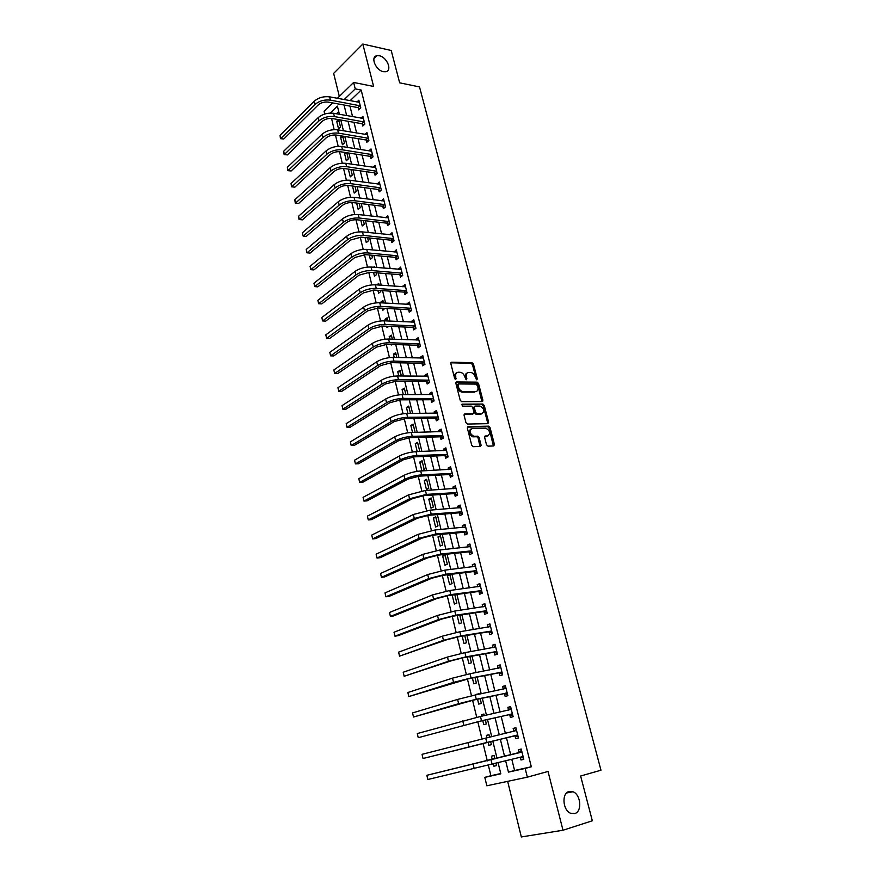 <?xml version="1.0" encoding="UTF-8"?>
<svg xmlns="http://www.w3.org/2000/svg" width="881" height="881" viewBox="0 0 881 881"><rect width="100%" height="100%" fill="white"/><g stroke="black" fill="none" stroke-linecap="round" stroke-linejoin="round"><path stroke-width="1.32" d="M476.786 379.865L477.315 378.896L473.449 364.084L472.018 362.675L451.612 362.212L450.83 363.6L454.684 378.643L455.741 379.645L455.785 376.705C455.301 373.962 456.138 372.476 458.285 372.234L460.223 372.278C462.404 372.696 463.935 374.216 464.794 376.815L466.28 379.755L466.875 378.775L466.379 376.837C465.895 374.117 466.699 372.63 468.813 372.399L470.718 372.432C472.877 372.861 474.385 374.359 475.255 376.947L476.786 379.865M569.06 791.479C561.494 793.087 562.684 810.333 570.635 813.262L574.753 813.559C582.352 811.72 580.887 794.508 572.98 791.755L569.06 791.479M379.326 55.756L376.925 55.69C370.086 56.604 375.691 70.425 383.433 71.669L385.702 71.724C392.607 70.876 387.089 57.089 379.326 55.756M486.521 444.751L488.03 446.16L493.701 445.951L494.439 444.476L490.023 427.549L488.669 426.151L468.119 426.591L467.337 428.067L471.742 445.268L473.086 446.678L480.255 446.436L481.026 444.938L479.132 437.615L477.777 436.205L473.725 436.271C469.452 433.463 468.934 430.886 472.172 428.54L486.004 428.254C490.221 431.007 490.761 433.562 487.6 435.908L485.387 435.974L484.627 437.45L486.521 444.751M477.315 378.896L476.346 379.458L472.491 364.668L471.071 363.258L472.018 362.675L471.016 363.258L450.819 362.807M511.795 759.268L514.57 770.49L531.309 766.778L525.164 768.43L527.345 777.163L486.841 785.786L484.803 777.361L500.815 773.815L498.117 762.814M337.368 98.32L353.633 82.451L373.621 86.448L362.818 44.05L391.208 50.481L399.655 82.825L419.51 86.922L600.974 770.203L580.634 776.018L592.329 820.784L562.992 830.243L548.026 771.459L527.345 777.163M353.633 82.451L355.241 88.882L344.163 99.597M531.309 766.778L361.177 90.049L355.241 88.882M482.116 401.56L482.865 400.139L478.526 383.543L477.128 382.145L456.677 381.958L455.884 383.367L460.201 400.227L461.611 401.648L482.116 401.56M484.242 405.436L488.625 422.197L487.876 423.651L467.47 424.058L465.95 422.627L464.078 415.325L464.86 413.872L473.196 413.762L473.967 412.319L472.723 407.529L471.346 406.119L462.448 406.174L462.018 404.17L482.876 404.038L484.242 405.436L483.273 405.987L487.645 422.737L488.625 422.197M507.665 781.359L521.332 836.95L562.992 830.243M362.818 44.05L333.657 73.387L339.317 96.414M361.177 90.049L350.076 100.709M349.966 106.116L352.576 116.655M353.986 122.316L356.629 133.009M358.027 138.647L360.714 149.495M362.102 155.111L364.833 166.113M366.221 171.696L368.985 182.863M370.361 188.413L373.17 199.745M374.535 205.262L377.376 216.759M378.742 222.243L381.627 233.906M382.982 239.357L385.911 251.195M387.255 256.613L390.228 268.617M391.56 274.002L394.578 286.193M395.91 291.545L398.972 303.901M400.282 309.209L403.399 321.752M404.698 327.027L407.859 339.758M409.147 345L412.352 357.895M413.641 363.104L416.889 376.198M418.167 381.363L421.459 394.644M422.726 399.776L426.063 413.244M427.329 418.332L430.71 432.009M431.965 437.053L435.401 450.918M436.635 455.918L440.126 469.991M441.348 474.958L444.894 489.23M446.105 494.142L449.695 508.623M450.907 513.502L454.541 528.193M455.741 533.016L459.43 547.916M460.62 552.695L464.364 567.827M465.531 572.551L469.331 587.891M470.498 592.572L474.352 608.143M475.498 612.769L479.407 628.56M480.541 633.142L484.517 649.165M485.64 653.691L489.66 669.945M490.772 674.428L494.858 690.913M495.959 695.34L500.1 712.068M501.179 716.429L505.386 733.399M506.454 737.716L510.705 754.885M358.204 107.779L358.721 109.883L360.792 107.934L358.864 100.214L356.981 102.009M362.223 123.913L362.752 126.027L364.833 124.111L362.895 116.325L360.946 118.142M366.287 140.156L366.815 142.293L368.919 140.398L366.959 132.568L364.921 134.408M371.584 151.069L368.941 150.805L371.044 148.922L373.026 156.818L370.912 158.679L370.372 156.543M374.491 173.039L375.031 175.209L377.167 173.37L375.174 165.408L373.07 167.335M378.643 189.679L379.193 191.86L381.341 190.054L379.337 182.026L377.222 183.997M382.828 206.44L383.378 208.632L385.548 206.859L383.521 198.776L381.418 200.791M387.045 223.334L387.596 225.547L389.787 223.807L387.75 215.658L385.647 217.717M391.296 240.37L391.858 242.594L394.06 240.887L392.001 232.672L389.909 234.775M395.58 257.527L396.142 259.785L398.366 258.1L396.296 249.819L394.192 251.977M399.908 274.828L400.47 277.097L402.705 275.445L400.624 267.108L398.52 269.311M404.258 292.272L404.831 294.562L407.088 292.944L404.985 284.53L402.881 286.788M408.641 309.848L409.225 312.16L411.493 310.575L409.379 302.095L407.11 303.692L407.286 304.397M413.068 327.578L413.652 329.901L415.942 328.349L413.806 319.803L411.515 321.367L411.713 322.16M417.528 345.44L418.112 347.786L420.435 346.266L418.277 337.643L415.964 339.185L416.184 340.055M422.021 363.457L422.616 365.813L424.95 364.338L422.781 355.638L420.446 357.146L420.689 358.104M426.558 381.616L427.153 383.995L429.51 382.541L427.318 373.786L424.972 375.251L425.237 376.297M431.128 399.919L431.723 402.32L434.102 400.91L431.888 392.078L429.532 393.51L429.807 394.644M435.732 418.376L436.337 420.799L438.738 419.422L436.513 410.513L434.124 411.912L434.432 413.145M440.379 436.987L440.996 439.432L443.407 438.088L441.161 429.113L438.749 430.468L439.09 431.8M445.07 455.752L445.676 458.219L448.121 456.92L445.852 447.856L443.429 449.178L443.782 450.598M449.795 474.683L450.411 477.161L452.867 475.894L450.587 466.765L448.132 468.042L448.517 469.562M454.552 493.756L455.18 496.256L457.657 495.045L455.356 485.827L452.889 487.072L453.286 488.691M459.353 512.995L459.981 515.528L462.492 514.339L460.168 505.055L457.668 506.256L458.098 507.974M464.199 532.399L464.838 534.943L467.359 533.809L465.014 524.448L462.503 525.605L462.954 527.422M469.088 551.969L469.727 554.534L472.271 553.444L469.914 543.995L467.37 545.119L467.855 547.035M474.011 571.703L474.661 574.291L477.227 573.234L474.848 563.719L472.282 564.787L472.789 566.813M478.978 591.614L479.627 594.223L482.226 593.21L479.826 583.596L477.238 584.632L477.766 586.768M483.988 611.689L484.649 614.321L487.259 613.352L484.836 603.661L482.237 604.652L482.799 606.888M489.043 631.93L489.704 634.584L492.347 633.659L489.902 623.891L487.27 624.838L487.865 627.184M494.142 652.358L494.814 655.035L497.479 654.154L495.012 644.297L492.358 645.2L492.975 647.656M499.285 672.963L499.956 675.661L502.644 674.824L500.166 664.88L497.49 665.739L498.128 668.316M504.472 693.743L505.154 696.464L507.863 695.682L505.353 685.649L502.655 686.453L503.326 689.14M509.703 714.7L510.396 717.453L513.127 716.716L510.595 706.595L507.874 707.355L508.557 710.097M514.989 735.855L515.682 738.63L518.446 737.937L515.892 727.728L513.138 728.444L513.832 731.208M520.319 757.186L521.012 759.984L523.799 759.345L521.222 749.048L518.446 749.709L519.14 752.495M331.597 118.439L334.141 129.639M335.441 134.98L338.194 146.345M339.493 151.664L342.28 163.172M343.568 168.469L346.398 180.142M347.676 185.417L350.55 197.256M351.827 202.509L354.735 214.49M356.001 219.732L358.952 231.879M360.219 237.088L363.203 249.4M364.459 254.587L367.487 267.075M368.743 272.229L371.815 284.882M373.059 290.025L376.165 302.844M377.409 307.954L380.559 320.948M381.792 326.036L384.997 339.207M386.219 344.262L389.457 357.62M390.679 362.653L393.961 376.176M395.173 381.187L398.509 394.897M399.71 399.875L403.08 413.773M404.28 418.728L407.705 432.813M408.894 437.736L412.363 452.008M413.552 456.898L417.054 471.379M418.233 476.236L421.801 490.904M422.968 495.728L426.58 510.606M427.737 515.396L431.393 530.472M432.549 535.23L436.26 550.515M437.405 555.239L441.161 570.723M442.306 575.414L446.116 591.118M447.24 595.776L451.105 611.689M452.228 616.315L456.138 632.448M457.25 637.029L461.215 653.383M462.316 657.931L466.346 674.516M467.437 679.02L471.511 695.825M472.601 700.296L476.731 717.332M477.81 721.759L481.995 739.038M483.063 743.421L487.303 760.887M488.382 765.336L490.904 775.721L500.749 773.54M338.722 111.601L336.454 113.781M338.48 119.607L336.707 121.303L338.557 128.879L340.529 127.018L338.733 119.651M341.795 135.971L340.562 137.117L342.423 144.759L344.416 142.92L342.764 136.137M345.088 152.479L344.449 153.063L346.321 160.749L348.336 158.943L346.817 152.743M348.358 169.119L350.253 176.872L352.279 175.088L350.913 169.482M352.477 186.023L354.206 193.104L356.254 191.353L355.032 186.365M356.629 203.059L358.193 209.469L360.252 207.74L359.184 203.368M360.814 220.228L362.212 225.965L364.294 224.259L363.368 220.514M365.031 237.54L366.265 242.583L368.357 240.909L367.597 237.793M369.282 254.983L370.339 259.322L372.454 257.681L371.848 255.215M373.577 272.581L374.458 276.205L376.583 274.586L376.143 272.78M373.577 267.24L374.601 266.458L374.81 267.339M377.894 290.312L378.599 293.208L380.746 291.633L380.471 290.488M376.76 284.915L378.742 283.429L379.149 285.081M383.521 302.965L382.927 300.542L380.768 302.106L380.944 302.811M382.255 308.196L382.783 310.354L384.832 308.339M387.926 321.003L387.133 317.788L384.964 319.318L385.349 320.882M386.649 326.223L386.99 327.622L388.873 326.322M392.364 339.185L391.384 335.165L389.193 336.663L389.787 339.086M391.076 344.394L391.23 345.033L392.133 344.427M396.846 357.521L395.657 352.675L393.455 354.151L394.259 357.455M401.362 376L399.974 370.339L397.749 371.771L398.774 375.967M405.91 394.644L404.324 388.136L402.077 389.534L403.322 394.644M410.502 413.442L408.707 406.075L406.438 407.44L407.914 413.475M415.138 432.395L413.123 424.157L410.843 425.49L412.539 432.461M419.103 451.535L419.73 451.193L417.572 442.383L415.27 443.683L417.209 451.612M419.741 462.029L421.9 470.883L424.235 469.639L422.065 460.763L419.741 462.029L422.34 461.908M424.257 480.519L426.426 489.451L428.783 488.239L426.591 479.297L424.257 480.519L426.856 480.365M428.794 499.164L430.985 508.161L433.364 506.993L431.15 497.974L428.794 499.164L431.404 498.976M433.375 517.962L435.588 527.036L437.978 525.902L435.754 516.817L433.375 517.962L435.985 517.742M438 536.903L440.225 546.066L442.636 544.976L440.401 535.802L438 536.903L440.599 536.661M442.647 556.021L444.905 565.25L447.328 564.192L445.07 554.953L442.647 556.021L445.268 555.735M449.024 574.577L447.35 575.282L449.618 584.588L452.063 583.585L449.839 574.478M452.173 595.082L454.365 604.091L456.843 603.133L454.794 594.73M457.162 615.555L459.166 623.759L461.655 622.834L459.783 615.158M462.195 636.192L464.001 643.593L466.512 642.712L464.816 635.763M467.271 657.028L468.868 663.602L471.412 662.765L469.892 656.543M472.392 678.04L473.791 683.777L476.346 682.984L475.013 677.522M479.088 694.206L478.934 693.556L476.467 694.746M477.557 699.239L478.746 704.117L481.334 703.368L480.189 698.677M484.319 715.603L483.933 714.039L481.345 714.766L481.687 716.198M482.766 720.625L483.746 724.634L486.356 723.94L485.398 720.03M489.594 737.199L488.988 734.699L486.367 735.382L486.962 737.838M488.03 742.209L488.79 745.337L491.422 744.676L490.662 741.56M494.902 758.937L494.076 755.535L491.433 756.173L492.27 759.609M493.349 764.058L493.878 766.206L496.532 765.6L495.992 763.375M490.904 775.721L484.803 777.361M331.465 118.572L330.463 118.395M324.748 114.012L324.087 111.27L332.655 102.912M505.672 760.854L508.447 772.13L525.164 768.43M344.064 105.026L346.662 115.598M348.072 121.292L350.715 132.018M352.103 137.678L354.79 148.559M356.177 154.197L358.897 165.243M360.274 170.837L363.038 182.048M364.415 187.62L367.212 198.985M368.577 204.524L371.419 216.065M372.784 221.571L375.669 233.278M377.013 238.751L379.942 250.633M381.286 256.074L384.248 268.121M385.581 273.528L388.598 285.763M389.92 291.126L392.981 303.538M394.292 308.879L397.397 321.466M398.697 326.763L401.846 339.537M403.146 344.79L406.339 357.752M407.628 362.972L410.865 376.121M412.143 381.308L415.425 394.644M416.691 399.787L420.028 413.321M421.283 418.431L424.675 432.153M425.919 437.218L429.355 451.149M430.589 456.171L434.069 470.3M435.302 475.277L438.826 489.616M440.048 494.549L443.628 509.097M444.839 513.986L448.473 528.743M449.662 533.589L453.352 548.555M454.541 553.356L458.274 568.542M459.453 573.3L463.252 588.706M464.408 593.409L468.263 609.046M469.408 613.694L473.317 629.552M474.452 634.155L478.416 650.255M479.539 654.803L483.559 671.124M484.66 675.628L488.746 692.191M489.847 696.629L493.988 713.434M495.067 717.828L499.263 734.875M500.331 739.214L504.582 756.449M339.394 114.299L337.39 106.138L330.243 113.065M497.038 758.387L492.787 741.042M491.719 736.692L487.523 719.546M486.444 715.13L482.314 698.226M481.213 693.754L477.139 677.104M476.037 672.577L472.018 656.169M470.895 651.588L466.93 635.41M465.807 630.774L461.897 614.828M460.752 610.159L456.909 594.433M455.752 589.708L451.953 574.214M450.786 569.445L447.052 554.171M445.874 549.348L442.185 534.293M440.996 529.426L437.361 514.592M436.161 509.681L432.582 495.056M431.371 490.1L427.847 475.685M426.613 470.685L423.144 456.479M421.9 451.435L418.475 437.428M417.231 432.34L413.861 418.541M412.605 413.409L409.269 399.82M408.002 394.644L404.72 381.242M403.454 376.033L400.216 362.818M398.928 357.565L395.745 344.548M394.446 339.262L391.307 326.433M390.008 321.102L386.913 308.46M385.603 303.097L382.552 290.631M381.231 285.235L378.224 272.945M376.892 267.516L373.929 255.402M372.586 249.94L369.668 238.002M368.324 232.507L365.439 220.746M364.084 215.217L361.254 203.621M359.889 198.06L357.091 186.64M355.726 181.046L352.973 169.78M351.596 164.163L348.876 153.063M347.488 147.413L344.812 136.478M343.425 130.795L340.793 120.014M481.081 445.39L480.112 445.423M514.57 770.49L508.447 772.13M336.707 121.303L339.24 121.743M340.562 137.117L343.105 137.535M344.449 153.063L346.993 153.448M380.768 302.106L383.345 302.26M384.964 319.318L387.541 319.44M389.193 336.663L391.77 336.762M393.455 354.151L396.032 354.217M397.749 371.771L400.337 371.804M402.077 389.534L404.665 389.545M406.438 407.44L409.037 407.418M410.843 425.49L413.431 425.435M415.27 443.683L417.869 443.595M447.35 575.282L449.96 574.963M476.357 694.327L478.989 693.788M481.345 714.766L483.966 714.183M486.367 735.382L488.999 734.754M493.878 766.206L496.51 765.523M474.705 392.155L462.294 392.144L462.943 391.56C460.774 391.109 459.276 389.589 458.428 387.001L458.45 383.951L476.39 384.094L477.898 387.111C478.394 389.843 477.59 391.34 475.487 391.605L463.263 391.571M373.048 167.258L375.548 167.632M377.189 183.843L379.854 184.217M381.363 200.571L384.05 200.912M385.57 217.42L388.268 217.728M389.809 234.401L392.508 234.687M394.082 251.514L396.78 251.768M398.388 268.771L401.097 268.991M402.727 286.16L405.436 286.358M407.11 303.692L409.819 303.857M411.515 321.367L414.235 321.499M415.964 339.185L418.684 339.284M420.446 357.146L423.166 357.212M424.972 375.251L427.692 375.284M429.532 393.51L432.252 393.51M434.124 411.912L436.844 411.879M438.749 430.468L441.48 430.402M443.429 449.178L446.16 449.079M448.132 468.042L450.874 467.91M452.889 487.072L455.62 486.896M457.668 506.256L460.411 506.046M462.503 525.605L465.245 525.351M467.37 545.119L470.113 544.832M472.282 564.787L475.035 564.468M477.238 584.632L479.991 584.268M482.237 604.652L484.99 604.245M487.27 624.838L490.023 624.398M492.358 645.2L495.111 644.716M497.49 665.739L500.243 665.21M502.655 686.453L505.419 685.892M507.874 707.355L510.639 706.738M513.138 728.444L515.903 727.783M521.012 759.984L523.777 759.268M467.051 373.081C465.498 373.731 464.959 375.174 465.421 377.409L466.379 376.837M466.875 378.775L465.917 379.348L465.421 377.409M456.479 372.938C454.926 373.588 454.376 375.042 454.827 377.288L455.785 376.705M456.281 378.654L455.334 379.237L454.827 377.288M481.885 401.56L477.568 384.116L476.169 382.706L455.895 382.53M457.944 384.248L456.942 385.515L457.9 384.942M462.294 392.144L461.974 392.122C459.816 391.671 458.307 390.162 457.47 387.574L456.942 385.515M475.487 391.605L476.225 391.505M487.622 423.651L487.645 422.737M464.1 414.422L472.888 413.938M461.446 404.72L482.766 404.038M481.753 413.652C484.924 411.317 484.363 408.784 480.09 406.064L475.079 406.075L474.319 407.518L475.553 412.297L476.929 413.707L481.753 413.652L480.784 414.191L482.215 413.596M474.407 406.46L473.339 408.068L474.319 407.518M480.784 414.191L475.949 414.246L474.573 412.848L473.339 408.068M483.273 405.987L481.786 404.577M487.997 435.864L484.66 436.491M470.729 429.135C468.02 431.811 468.692 434.366 472.734 436.8L474.165 436.304M479.991 446.447L478.141 438.143L476.797 436.734L473.174 436.833M493.415 445.962L489.032 428.078L487.689 426.69L467.37 427.131M359.382 102.317L329.626 96.855L330.419 100.126L360.263 105.83M359.922 108.748L357.818 107.57L328.382 102.13C324.406 101.678 321.003 102.637 318.184 104.982L283.792 138.989L280.477 138.658L280.026 135.333L314.319 101.15C318.548 97.604 323.646 96.172 329.626 96.855M280.026 135.333L280.753 138.504L315.101 104.421C319.329 100.886 324.439 99.454 330.419 100.126M280.477 138.658L283.792 138.989M357.818 107.57L359.877 105.621M363.424 118.439L333.613 113.275L334.417 116.567L364.305 121.985M363.985 124.893L361.838 123.692L332.368 118.539C328.382 118.131 324.968 119.078 322.138 121.402L287.459 154.913L284.134 154.582L283.682 151.268L318.25 117.569C322.501 114.067 327.633 112.636 333.613 113.275M283.682 151.268L284.409 154.461L319.032 120.862C323.305 117.382 328.426 115.951 334.417 116.567M284.134 154.582L287.459 154.913M361.838 123.692L363.919 121.776M367.487 134.694L337.643 129.815L338.458 133.141L368.379 138.262M368.082 141.147L365.901 139.947L336.388 135.079C332.39 134.705 328.965 135.663 326.102 137.943L291.148 170.969L287.812 170.639L287.36 167.324L322.215 134.11C326.499 130.663 331.641 129.232 337.643 129.815M287.36 167.324L288.098 170.551L323.008 137.436C327.303 134 332.456 132.568 338.458 133.141M287.812 170.639L291.148 170.969M365.901 139.947L367.994 138.053M372.211 157.534L369.987 156.322L340.429 151.752C336.432 151.411 332.996 152.369 330.111 154.616L294.871 187.146L291.523 186.805L291.071 183.501L326.212 150.794C330.529 147.391 335.694 145.96 341.707 146.499L371.275 151.169M291.071 183.501L291.82 186.75L327.005 154.153C331.344 150.761 336.509 149.318 342.522 149.847L372.487 154.671M291.523 186.805L294.871 187.146M369.987 156.322L372.101 154.461M375.713 167.577L345.793 163.304L346.618 166.685L376.627 171.2M376.374 174.053L374.106 172.83L344.515 168.568C340.507 168.249 337.06 169.207 334.152 171.432L298.626 203.445L295.267 203.104L294.816 199.8L330.232 167.61C334.593 164.251 339.78 162.82 345.793 163.304M294.816 199.8L295.564 203.082L331.047 170.991C335.408 167.643 340.595 166.212 346.618 166.685M295.267 203.104L298.626 203.445M374.106 172.83L376.231 170.991M379.876 184.206L349.922 180.242L350.748 183.655L380.79 187.862M380.57 190.692L378.257 189.47L348.623 185.506C344.614 185.23 341.145 186.188 338.227 188.369L302.403 219.865L299.033 219.523L298.582 216.23L334.295 184.558C338.678 181.255 343.887 179.812 349.922 180.242M298.582 216.23L299.342 219.534L335.11 187.961C339.504 184.669 344.713 183.226 350.748 183.655M299.033 219.523L302.403 219.865M378.257 189.47L380.405 187.664M384.072 200.967L354.074 197.322L354.911 200.758L384.997 204.656M384.81 207.464L382.442 206.231L352.774 202.575C348.755 202.333 345.275 203.291 342.324 205.449L306.214 236.416L303.152 236.108L339.207 205.075C343.634 201.826 348.865 200.394 354.911 200.758M302.381 232.782L303.152 236.108L302.381 232.782L338.381 201.639C342.808 198.39 348.039 196.948 354.074 197.322M382.442 206.231L384.601 204.458M388.301 217.871L358.27 214.546L359.118 218.003L389.226 221.583M389.072 224.38L386.66 223.135L356.959 219.787C352.929 219.589 349.427 220.547 346.464 222.662L310.057 253.089L306.984 252.814L343.337 222.32C347.797 219.127 353.061 217.684 359.118 218.003M306.214 249.466L306.984 252.814L306.214 249.466L342.511 218.862C346.96 215.658 352.213 214.215 358.27 214.546M386.66 223.135L388.84 221.384M392.563 234.897L362.498 231.901L363.346 235.381L393.499 238.652M393.378 241.416L390.911 240.172L361.166 237.143L350.627 240.017L313.922 269.894L310.85 269.652L347.499 239.709C352.004 236.571 357.279 235.128 363.346 235.381M310.068 266.282L310.85 269.652L310.068 266.282L346.674 236.218C351.156 233.069 356.431 231.626 362.498 231.901M390.911 240.172L393.113 238.454M396.857 252.065L366.749 249.389L367.608 252.913L397.805 255.842M397.716 258.596L395.195 257.329L365.417 254.631L354.834 257.516L317.821 286.832L314.737 286.622L351.706 257.241C356.232 254.146 361.529 252.704 367.608 252.913M313.955 283.219L314.737 286.622L313.955 283.219L350.858 253.717C355.384 250.622 360.681 249.18 366.749 249.389M395.195 257.329L397.408 255.644M401.185 269.366L371.044 267.031L371.914 270.577L402.143 273.176M402.088 275.907L399.511 274.641L369.701 272.273L359.074 275.147L321.752 303.901L318.658 303.725L355.935 274.916C360.494 271.877 365.824 270.434 371.914 270.577M317.876 300.3L318.658 303.725L317.876 300.3L355.087 271.37C359.646 268.32 364.965 266.877 371.044 267.031M399.511 274.641L401.747 272.989M405.557 286.81L375.372 284.816L376.253 288.384L406.515 290.653M406.504 293.362L403.861 292.085L374.018 290.047L363.346 292.933L325.706 321.102L322.622 320.959L360.208 292.723C364.8 289.75 370.152 288.296 376.253 288.384M321.829 317.501L322.622 320.959L321.829 317.501L359.349 289.155C363.941 286.16 369.282 284.717 375.372 284.816M403.861 292.085L406.119 290.455M409.951 304.397L379.744 302.745L380.614 306.346L410.92 308.262M410.953 310.949L408.255 309.66L378.367 307.976L367.652 310.861L329.692 338.447L326.609 338.337L364.503 310.685C369.139 307.766 374.513 306.324 380.614 306.346M325.805 334.846L326.609 338.337L325.805 334.846L363.644 307.084C368.269 304.154 373.632 302.701 379.744 302.745M408.255 309.66L410.524 308.075M414.389 322.116L384.138 320.816L385.03 324.45L415.358 326.025M415.447 328.69L412.671 327.391L382.761 326.047L371.991 328.932L333.723 355.924L330.617 355.847L368.842 328.8C373.511 325.937 378.907 324.483 385.03 324.45M329.813 352.334L330.617 355.847L329.813 352.334L367.972 325.166C372.63 322.292 378.026 320.838 384.138 320.816M412.671 327.391L414.973 325.838M418.86 339.989L388.576 339.042L389.468 342.709L419.841 343.92M419.973 346.563L417.131 345.264L387.177 344.262L376.374 347.158L337.775 373.533L334.67 373.489L373.214 347.059C377.927 344.251 383.345 342.797 389.468 342.709M333.855 369.954L334.67 373.489L333.855 369.954L372.344 343.392C377.035 340.573 382.453 339.13 388.576 339.042M417.131 345.264L419.444 343.733M423.365 358.005L393.058 357.422L393.95 361.122L424.356 361.97M424.543 364.591L421.625 363.269L391.638 362.642L380.779 365.538L341.861 391.296L338.756 391.285L377.63 365.472C382.365 362.719 387.816 361.276 393.95 361.122M337.93 387.717L338.756 391.285L337.93 387.717L376.749 361.783C381.473 359.019 386.913 357.565 393.058 357.422M421.625 363.269L423.959 361.783M427.913 376.165L397.562 375.956L398.476 379.678L428.915 380.163M429.146 382.761L426.162 381.44L396.142 381.165L385.239 384.061L345.98 409.191L342.863 409.213L382.079 384.039C386.858 381.352 392.32 379.898 398.476 379.678M342.037 405.623L342.863 409.213L342.037 405.623L381.187 380.317C385.955 377.608 391.417 376.165 397.562 375.956M426.162 381.44L428.518 379.986M432.494 394.479L402.11 394.644L403.024 398.399L433.507 398.509M433.804 401.086L430.732 399.743L400.679 399.842L389.721 402.749L350.131 427.23L347.015 427.296L386.561 402.76C391.373 400.128 396.868 398.675 403.024 398.399M346.189 423.662L347.015 427.296L346.189 423.662L385.658 399.005C390.47 396.362 395.954 394.908 402.11 394.644M430.732 399.743L433.1 398.333M350.363 441.866L351.2 445.522L350.363 441.866L390.173 417.847C395.018 415.27 400.536 413.817 406.703 413.486L436.8 413.112M438.496 419.565L435.335 418.211L405.249 418.684L394.248 421.581L354.316 445.412L351.2 445.522L391.087 421.636C395.932 419.081 401.45 417.616 407.628 417.275L438.132 416.999M435.335 418.211L437.736 416.823M441.766 431.547L411.328 432.494L412.253 436.304L442.802 435.643M443.231 438.187L439.982 436.822L409.863 437.681L398.818 440.588L358.534 463.747L355.417 463.891L395.646 440.676C400.536 438.176 406.075 436.723 412.253 436.304M354.569 460.201L355.417 463.891L354.569 460.201L394.732 436.855C399.611 434.344 405.15 432.89 411.328 432.494M439.982 436.822L442.394 435.478M446.469 450.323L415.997 451.656L416.933 455.51L447.504 454.453M445.819 450.521L446.425 450.147M448.022 456.975L444.663 455.587L414.522 456.832L403.421 459.739L362.796 482.237L359.668 482.414L400.238 459.882C405.172 457.448 410.733 455.984 416.933 455.51M358.809 478.691L359.668 482.414L358.809 478.691L399.324 456.028C404.247 453.572 409.797 452.118 415.997 451.656M444.663 455.587L447.108 454.288M451.204 469.243L420.7 470.983L421.647 474.87L452.25 473.416M450.389 469.474L451.138 468.989M452.845 475.905L449.387 474.518L419.213 476.158L408.057 479.066L367.08 500.871L363.952 501.08L404.886 479.242C409.852 476.874 415.436 475.41 421.647 474.87M363.093 497.336L363.952 501.08L363.093 497.336L403.95 475.355C408.916 472.976 414.499 471.511 420.7 470.983M449.387 474.518L451.843 473.251M455.984 488.327L425.446 490.475L426.393 494.395L457.03 492.534M455.003 488.581L455.895 487.986M457.646 494.979L454.156 493.602L423.937 495.64L412.737 498.558L371.408 519.658L368.269 519.911L409.555 498.778L426.393 494.395M367.399 516.134L368.269 519.911L367.399 516.134L408.619 494.858L425.446 490.475M454.156 493.602L456.633 492.369M460.796 507.577L430.236 510.132L431.194 514.086L461.853 511.817M459.651 507.852L460.686 507.148M462.448 514.196L458.957 512.841L428.717 515.297L417.462 518.215L375.758 538.599L372.619 538.886L414.279 518.469L431.194 514.086M371.749 535.075L372.619 538.886L371.749 535.075L413.332 514.515L430.236 510.132M458.957 512.841L461.457 511.663M465.653 526.981L435.06 529.966L436.029 533.952L466.721 531.254M464.342 527.29L465.52 526.464M467.304 533.567L463.802 532.256L433.529 535.119L422.23 538.038L380.163 557.695L377.013 558.025L419.037 538.346L436.029 533.952M376.132 554.182L377.013 558.025L376.132 554.182L418.079 534.36L435.06 529.966M463.802 532.256L466.324 531.111M470.553 546.561L439.927 549.975L440.907 553.995L471.632 550.867M469.066 546.903L470.399 545.945M472.194 553.114L468.681 551.825L438.386 555.118L427.032 558.036L384.59 576.945L381.44 577.319L423.838 558.378L440.907 553.995M380.559 573.454L381.44 577.319L380.559 573.454L422.869 554.358L439.927 549.975M468.681 551.825L471.225 550.724M475.487 566.296L444.839 570.15L445.83 574.203L476.577 570.646M473.846 566.692L475.311 565.591M477.128 572.815L473.604 571.56L443.286 575.282L431.877 578.2L389.061 596.371L385.911 596.778L428.684 578.597L445.83 574.203M385.008 592.88L385.911 596.778L385.008 592.88L427.703 574.544L444.839 570.15M473.604 571.56L476.169 570.503M480.475 586.206L449.795 590.501L450.797 594.598L481.566 590.589M478.658 586.647L480.277 585.413M482.094 592.693L478.57 591.47L448.22 595.622L436.767 598.551L393.565 615.951L390.415 616.403L433.562 598.992L450.797 594.598M389.501 612.471L390.415 616.403L389.501 612.471L432.582 594.895L449.795 590.501M478.57 591.47L481.169 590.446M485.497 606.293L454.794 611.04L455.796 615.169L486.609 610.709M483.515 606.778L485.277 605.39M487.116 612.747L483.581 611.546L453.208 616.149L441.689 619.079L398.113 635.686L394.952 636.192L438.496 619.563L455.796 615.169M394.038 632.217L394.952 636.192L394.038 632.217L437.505 615.434L454.794 611.04M483.581 611.546L486.202 610.577M490.563 626.545L459.838 631.754L460.851 635.917L491.686 631.005M488.415 627.096L490.321 625.554M492.171 632.965L488.636 631.798L458.23 636.853L446.667 639.782L399.534 656.147L443.462 640.311L460.851 635.917M398.608 652.138L399.534 656.147L398.608 652.138L442.46 636.148L459.838 631.754M488.636 631.798L491.279 630.873M495.684 646.973L464.926 652.645L465.95 656.852L496.807 651.477M493.36 647.59L495.408 645.883M497.28 653.361L493.734 652.226L463.307 657.744L451.689 660.673L404.148 676.267L448.473 661.257L465.95 656.852M403.223 672.236L404.148 676.267L403.223 672.236L447.471 657.05L464.926 652.645M493.734 652.226L496.399 651.345M500.837 667.578L470.058 673.734L471.093 677.974L501.972 672.115M498.349 668.272L500.54 666.388M502.423 673.932L498.877 672.831L468.428 678.811L408.806 696.563L453.539 682.379L471.093 677.974M407.87 692.499L408.806 696.563L407.87 692.499L452.526 678.139L470.058 673.734M498.877 672.831L501.564 671.994M506.035 688.369L475.233 695.01L476.28 699.283L507.181 692.951M503.381 689.14L505.716 687.07M507.621 694.68L504.064 693.622L473.582 700.076L413.497 717.035L458.649 703.688L476.28 699.283M412.561 712.927L413.497 717.035L412.561 712.927L457.613 699.415L475.233 695.01M504.064 693.622L506.773 692.829M511.288 709.348L480.464 716.473L481.511 720.79L512.445 713.962M508.458 710.185L510.936 707.939M512.852 715.614L509.295 714.59L478.79 721.528L418.233 737.683L481.511 720.79M417.286 733.543L418.233 737.683L417.286 733.543L480.464 716.473M509.295 714.59L512.037 713.841M516.585 730.503L485.728 738.124L486.797 742.485L517.742 735.161M513.579 731.439L516.2 728.994M518.138 736.736L514.581 735.734L423.012 758.508L486.797 742.485M422.054 754.323L423.012 758.508L422.054 754.323L485.728 738.124M514.581 735.734L517.334 735.04M521.926 751.845L426.867 775.302L521.618 752.143M427.836 779.509L426.867 775.302L427.836 779.509L523.094 756.548M518.832 752.792L521.519 750.227M523.468 758.034L520.054 757.12M450.874 362.675L451.612 362.212M472.491 364.668L473.449 364.084M455.962 382.387L456.677 381.958M476.081 382.706L477.05 382.134M477.568 384.116L478.526 383.543M481.896 400.69L482.865 400.139M457.47 387.574L458.428 387.001M464.177 414.257L464.86 413.872M472.227 414.312L473.196 413.762M474.573 412.848L475.553 412.297M476.081 414.257L477.05 413.718M484.759 436.304L485.387 435.974M486.62 436.436L487.6 435.908M476.632 436.734L477.612 436.205M478.141 438.143L479.132 437.615M480.035 445.467L481.026 444.938M467.459 426.955L468.119 426.591M487.545 426.679L488.526 426.151M489.032 428.078L490.023 427.549M493.448 444.993L494.439 444.476M314.319 101.15L315.101 104.421M318.25 117.569L319.032 120.862M322.215 134.11L323.008 137.436M341.707 146.499L342.522 149.847M326.212 150.794L327.005 154.153M330.232 167.61L331.047 170.991M334.295 184.558L335.11 187.961M338.381 201.639L339.207 205.075M342.511 218.862L343.337 222.32M346.674 236.218L347.499 239.709M350.858 253.717L351.706 257.241M355.087 271.37L355.935 274.916M359.349 289.155L360.208 292.723M363.644 307.084L364.503 310.685M367.972 325.166L368.842 328.8M372.344 343.392L373.214 347.059M376.749 361.783L377.63 365.472M381.187 380.317L382.079 384.039M482.865 400.987L482.667 400.249M385.658 399.005L386.561 402.76M406.703 413.486L407.628 417.275M390.173 417.847L391.087 421.636M394.732 436.855L395.646 440.676M399.324 456.028L400.238 459.882M403.95 475.355L404.886 479.242M408.619 494.858L409.555 498.778M413.332 514.515L414.279 518.469M418.079 534.36L419.037 538.346M422.869 554.358L423.838 558.378M427.703 574.544L428.684 578.597M432.582 594.895L433.562 598.992M437.505 615.434L438.496 619.563M442.46 636.148L443.462 640.311M447.471 657.05L448.473 661.257M452.526 678.139L453.539 682.379M457.613 699.415L458.649 703.688M462.756 720.878L463.791 725.195M467.954 742.54L468.989 746.89M491.058 759.984L492.127 764.378M473.185 764.389L474.231 768.783M373.951 58.609L376.925 55.69M566.56 792.988L572.98 791.755M476.169 382.706L477.128 382.145M461.974 392.122L462.943 391.56M475.949 414.246L476.929 413.707M481.896 404.588L482.876 404.038M472.734 436.8L473.725 436.271M476.797 436.734L477.777 436.205M487.689 426.69L488.669 426.151"/></g></svg>
